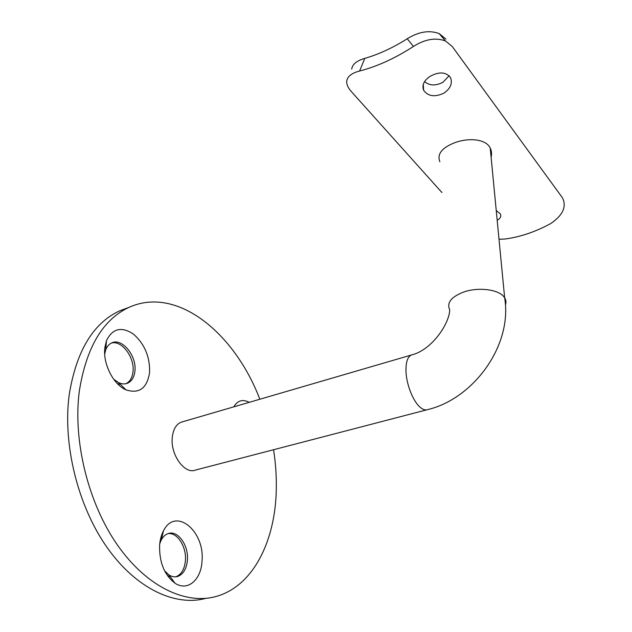 <?xml version="1.0" encoding="UTF-8"?>
<svg xmlns="http://www.w3.org/2000/svg" width="632" height="632" viewBox="0 0 632 632"><rect width="100%" height="100%" fill="white"/><g stroke="black" fill="none" stroke-linecap="round" stroke-linejoin="round"><path stroke-width="0.95" d="M430.439 76.148C423.985 80.414 421.71 85.115 423.63 90.258C427.998 96.356 434.721 97.344 443.798 93.228C450.387 88.678 452.654 83.487 450.577 77.673C446.105 71.961 439.39 71.456 430.439 76.148M424.578 81.615C429.602 85.802 435.748 86.007 443.016 82.239L449.154 75.721M202.027 560.9C201.324 579.757 187.578 591.876 174.882 583.115C164.241 574.82 159.153 562.117 159.62 545.013C160.078 539.594 161.365 534.87 163.483 530.841C175.467 506.54 204.926 530.991 202.027 560.9M164.557 570.783L168.863 574.875C171.809 576.763 174.724 577.3 177.616 576.487C183.312 574.33 186.582 568.863 187.404 560.078C188.747 545.345 177.829 529.979 168.231 533.55C165.387 534.498 163.064 536.631 161.271 539.965L159.746 543.71M149.587 372.525C147.051 388.356 139.159 394.123 125.918 389.818C113.231 384.501 102.645 363.44 104.873 347.497L106.508 340.553C112.583 328.395 121.573 326.254 133.486 334.13C144.681 344.092 150.045 356.89 149.587 372.525M113.657 379.2L118.705 382.7C121.897 384.13 124.852 384.296 127.577 383.197C131.748 381.27 134.189 377.264 134.9 371.174C136.97 356.077 122.142 337.614 111.722 342.907C109.036 344.124 107.037 346.431 105.734 349.804L104.691 354.062M257.975 453.792L252.144 455.309M167.44 575.649L170.34 576.898M175.783 576.826C181.392 574.599 184.599 569.156 185.421 560.489C186.63 546.822 177.292 532.191 168.041 533.613M117.339 383.592L120.475 384.454M125.91 383.711C129.931 381.712 132.293 377.746 132.989 371.813C134.893 357.665 121.889 340 111.43 343.042M426.608 409.884L195.557 470.042C184.9 474.743 170.379 454.993 172.252 437.7C173.089 429.562 176.036 424.404 181.1 422.223L182.601 421.781M259.831 399.242C234.93 333.633 177.355 285.332 128.912 307.397C102.803 319.595 86.268 347.521 79.308 391.161C72.806 440.773 88.156 503.277 117.591 545.242C147.082 587.286 186.235 605.014 216.294 596.411C253.582 585.983 275.315 540.447 276.279 489.792C276.587 476.583 275.678 463.232 273.553 449.731M127.743 307.839L119.448 310.936C93.125 323.205 76.385 351.06 69.236 394.502C62.536 443.759 77.641 505.687 106.974 547.32C136.354 589.032 175.585 606.736 205.898 598.338M439.896 161.8C436.925 154.477 441.428 148.291 453.413 143.243C467.253 137.523 485.787 138.471 490.219 148.03C491.625 150.827 491.917 153.86 491.096 157.131M499.011 239.244L504.849 239.038C520.12 237.032 535.391 231.881 550.677 223.594C562.922 215.243 566.841 206.648 562.441 197.8L452.204 46.444L445.497 40.977C435.685 37.32 425.004 39.137 413.447 46.444L407.221 38.765C392.843 47.842 378.694 54.384 364.783 58.381L359.608 71.013C351.661 73.091 347.371 76.488 346.731 81.212C346.518 84.451 348.042 87.903 351.321 91.553L441.934 192.539M359.608 71.013C377.162 66.51 395.111 58.318 413.447 46.444M497.179 220.26C500.386 218.522 501.437 216.381 500.331 213.837L496.246 210.527M407.221 38.765C418.7 31.655 429.349 29.933 439.169 33.591L445.86 39.058M351.708 69.117C352.395 64.29 356.756 60.704 364.783 58.381M233.8 406.842C237.648 400.435 242.775 398.934 249.198 402.347M505.41 304.861C506.335 302.396 506.074 300.034 504.644 297.759C512.71 345.586 473.336 398.76 427.793 409.576C425.818 410.342 423.59 409.828 421.117 408.027C413.778 402.924 406.384 385.101 405.989 371.332C405.784 362.357 407.553 356.93 411.298 355.034L412.364 354.718M490.219 148.03L504.644 297.759L503.404 296.195C497.344 289.33 478.456 287.118 464.528 291.747C451.469 296.574 446.516 302.57 449.684 309.735C449.826 322.549 432.351 350.073 411.298 355.034L181.1 422.223M423.274 84.317L423.63 90.258M168.863 574.875L174.882 583.115M118.705 382.7L125.918 389.818M175.972 576.811L177.616 576.487M126.203 383.648L127.577 383.197M128.912 307.397L119.448 310.936M105.734 349.804L106.508 340.553M161.271 539.965L163.483 530.841M439.169 33.591L445.497 40.977"/></g></svg>
